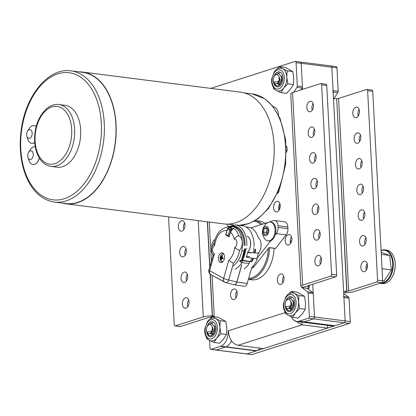 <?xml version="1.0" encoding="UTF-8"?>
<svg xmlns="http://www.w3.org/2000/svg" width="416" height="416" viewBox="0 0 416 416"><rect width="100%" height="100%" fill="white"/><g stroke="black" fill="none" stroke-linecap="round" stroke-linejoin="round"><path stroke-width="0.62" d="M273.203 106.751L273.447 106.782A9.88 6.157 97.3 0 1 278.424 114.977M36.208 126.558A8.96 5.58 -82.7 0 0 34.148 125.59A8.96 5.58 -82.7 0 0 34.112 125.585M31.85 143.354A8.96 5.58 -82.7 0 0 31.886 143.359A8.96 5.58 -82.7 0 0 34.705 142.594M32.958 164.512A8.96 5.58 -82.7 0 0 32.999 164.518A8.96 5.58 -82.7 0 0 39.338 158.044M73.804 110.323A31.195 19.432 -82.7 0 0 65.005 105.316L58.947 104.541A31.195 19.432 97.3 0 1 67.746 109.554A31.195 19.432 97.3 0 1 72.701 145.558A31.195 19.432 97.3 0 1 51.069 166.431L57.127 167.201A31.195 19.432 -82.7 0 0 78.754 146.333A31.195 19.432 -82.7 0 0 73.804 110.323M62.317 203.081A66.394 41.356 -82.7 0 0 65.931 203.804A66.394 41.356 -82.7 0 0 111.966 159.385A66.394 41.356 -82.7 0 0 101.426 82.748A66.394 41.356 -82.7 0 0 82.696 72.082A66.394 41.356 -82.7 0 0 79.014 71.88M101.322 82.966A66.128 41.194 -82.7 0 0 82.664 72.342L71.022 70.86A66.128 41.194 97.3 0 1 89.684 81.489A66.128 41.194 97.3 0 1 100.178 157.82A66.128 41.194 97.3 0 1 54.33 202.062L65.967 203.544A66.128 41.194 -82.7 0 0 111.816 159.297A66.128 41.194 -82.7 0 0 101.322 82.966M65.931 203.804L223.938 223.912A66.394 41.356 -82.7 0 0 269.968 179.494A66.394 41.356 -82.7 0 0 259.433 102.856A66.394 41.356 -82.7 0 0 240.698 92.191L82.696 72.082M28.714 158.824A4.394 2.735 97.3 0 1 28.012 157.534A4.394 2.735 97.3 0 1 28.683 152.261A4.394 2.735 97.3 0 1 32.5 151.772A4.394 2.735 97.3 0 1 32.531 157.752A4.394 2.735 97.3 0 1 28.714 158.824M39.281 157.95A8.96 5.58 97.3 0 1 32.921 164.507A8.96 5.58 97.3 0 1 30.394 163.067A8.96 5.58 97.3 0 1 28.959 160.436L28.012 157.534M28.683 152.261L30.326 149.687A8.96 5.58 97.3 0 1 35.183 146.734M27.607 137.665A4.394 2.735 97.3 0 1 26.905 136.375A4.394 2.735 97.3 0 1 27.576 131.102A4.394 2.735 97.3 0 1 31.392 130.614A4.394 2.735 97.3 0 1 31.424 136.594A4.394 2.735 97.3 0 1 27.607 137.665M34.7 142.532A8.96 5.58 97.3 0 1 31.814 143.348A8.96 5.58 97.3 0 1 29.281 141.913A8.96 5.58 97.3 0 1 27.851 139.277L26.905 136.375M27.576 131.102L29.219 128.528A8.96 5.58 97.3 0 1 34.07 125.58A8.96 5.58 97.3 0 1 36.197 126.604M264.93 223.392A29.64 18.465 -82.7 0 0 259.137 221.005L255.294 220.516M248.383 279.396L251.654 279.812A29.64 18.465 -82.7 0 0 274.066 248.29M237.208 293.15A5.294 3.297 -82.7 0 0 234.546 288.959A5.294 3.297 -82.7 0 0 230.604 293.8A5.294 3.297 -82.7 0 0 233.21 299.468A5.294 3.297 -82.7 0 0 237.208 293.15M226.97 224.12A5.294 3.297 -82.7 0 0 228.405 226.444M280.244 205.54A5.294 3.297 -82.7 0 0 277.581 201.349A5.294 3.297 -82.7 0 0 273.645 206.185A5.294 3.297 -82.7 0 0 276.245 211.858A5.294 3.297 -82.7 0 0 280.244 205.54M284.05 278.164A5.294 3.297 -82.7 0 0 281.388 273.978A5.294 3.297 -82.7 0 0 277.451 278.814A5.294 3.297 -82.7 0 0 280.051 284.482A5.294 3.297 -82.7 0 0 284.05 278.164M277.503 193.591A5.294 3.297 -82.7 0 0 279.297 189.415M291.85 238.748A5.294 3.297 -82.7 0 0 289.188 234.562A5.294 3.297 -82.7 0 0 285.246 239.398A5.294 3.297 -82.7 0 0 287.851 245.066A5.294 3.297 -82.7 0 0 291.85 238.748M286.426 152.516A5.294 3.297 -82.7 0 0 287.134 148.725A5.294 3.297 -82.7 0 0 286.25 145.761M212.072 275.246L214.193 315.723L213.554 316.696M209.596 340.449L210.002 348.135A1.581 0.983 -82.7 0 0 210.792 349.383A1.581 0.983 -82.7 0 0 211.073 349.357L220.418 346.372A16.442 10.239 -82.7 0 0 220.912 346.19A13.172 8.206 -82.7 0 0 228.124 330.85L284.976 312.66M291.34 316.732A13.172 8.206 -82.7 0 0 296.681 321.448A13.172 8.206 -82.7 0 0 298.615 321.334A16.442 10.239 -82.7 0 0 299.114 321.194L308.459 318.204A1.581 0.983 -82.7 0 0 309.369 316.347L308.147 293.004A1.581 0.983 -82.7 0 0 307.663 291.881L301.974 287.643L301.954 287.196M293.79 92.175L296.946 87.391A1.581 0.983 -82.7 0 0 297.3 86.003L296.078 62.66A1.581 0.983 -82.7 0 0 295.282 61.412A1.581 0.983 -82.7 0 0 295.001 61.438L210.782 88.379M307.663 291.881L312.775 292.531L307.086 288.293L301.974 287.643A1.581 0.343 -3 0 0 302.328 287.404A1.581 0.343 -3 0 0 302.099 287.243L307.648 286.192L307.627 285.844M302.099 287.243L307.648 286.192A1.581 0.343 177 0 1 307.419 286.026A1.581 0.343 177 0 1 307.772 285.792L335.759 276.838L330.647 276.188A1.581 0.983 -82.7 0 0 331.562 274.326L321.63 84.833A1.581 0.983 -82.7 0 0 320.835 83.585A1.581 0.983 -82.7 0 0 320.554 83.611L292.568 92.565A8.169 1.784 -3 0 0 290.753 93.798L300.841 286.374A8.169 1.784 177 0 0 302.006 287.212M293.457 319.847L302.037 324.828L327.595 328.084L263.5 348.587L237.942 345.332C232.17 343.642 229.003 338.78 228.452 330.746M327.595 328.084L327.449 325.364M237.942 345.332L302.037 324.828L301.891 322.114M286.775 146.838A5.294 3.297 -82.7 0 0 286.343 147.597M291.491 236.855A5.294 3.297 -82.7 0 0 290.659 243.417M278.023 192.436A5.294 3.297 -82.7 0 0 278.143 192.811M283.696 276.271A5.294 3.297 -82.7 0 0 282.859 282.833M279.89 203.648A5.294 3.297 -82.7 0 0 279.053 210.21M232.055 224.682A5.294 3.297 -82.7 0 0 232.138 224.978M236.85 291.257A5.294 3.297 -82.7 0 0 236.018 297.82M300.815 89.929L302.058 88.041L296.946 87.391M297.3 86.003L302.411 86.653L301.189 63.31A1.581 0.983 -82.7 0 0 300.394 62.062A1.581 0.983 97.3 0 1 301.189 63.31L296.078 62.66M211.073 349.357L216.185 350.007L225.524 347.022A16.442 10.239 -82.7 0 0 226.023 346.84A13.172 8.206 -82.7 0 0 231.514 340.86A13.172 8.206 -82.7 0 1 226.023 346.84A16.442 10.239 97.3 0 1 225.524 347.022L216.185 350.007A1.581 0.983 97.3 0 1 215.904 350.038L210.792 349.383M228.452 330.892L228.124 330.85M309.369 316.347L314.48 316.997A1.581 0.983 97.3 0 1 313.57 318.854L304.226 321.844A16.442 10.239 -82.7 0 1 303.727 321.984A13.172 8.206 -82.7 0 1 301.792 322.098A13.172 8.206 -82.7 0 0 303.727 321.984A16.442 10.239 -82.7 0 0 304.226 321.844L313.57 318.854A1.581 0.983 -82.7 0 0 314.48 316.997L313.258 293.654L308.147 293.004M302.411 86.653A1.581 0.983 97.3 0 1 302.058 88.041M307.086 288.293L307.086 288.293A8.169 1.784 -3 0 0 308.906 287.061A8.169 1.784 -3 0 0 307.741 286.218L307.72 285.808M312.775 292.531A1.581 0.983 97.3 0 1 313.258 293.654M330.647 276.188L302.661 285.137A8.169 1.784 177 0 0 300.841 286.374M331.562 274.326L336.669 274.976L326.742 85.483L321.63 84.833M317.658 212.836A5.294 3.297 97.3 0 1 317.299 210.948A5.294 3.297 97.3 0 1 318.49 206.274M312.192 210.298A5.294 3.297 97.3 0 1 316.186 203.98A5.294 3.297 97.3 0 1 318.791 209.648A5.294 3.297 97.3 0 1 314.85 214.484A5.294 3.297 97.3 0 1 312.192 210.298M313.622 135.808A5.294 3.297 97.3 0 1 313.264 133.916A5.294 3.297 97.3 0 1 314.454 129.246M308.152 133.266A5.294 3.297 97.3 0 1 312.151 126.948A5.294 3.297 97.3 0 1 314.756 132.616A5.294 3.297 97.3 0 1 310.814 137.457A5.294 3.297 97.3 0 1 308.152 133.266M316.311 187.158A5.294 3.297 97.3 0 1 315.957 185.271A5.294 3.297 97.3 0 1 317.148 180.601M310.846 184.621A5.294 3.297 97.3 0 1 314.839 178.303A5.294 3.297 97.3 0 1 317.444 183.971A5.294 3.297 97.3 0 1 313.503 188.807A5.294 3.297 97.3 0 1 310.846 184.621M319.004 238.514A5.294 3.297 97.3 0 1 318.646 236.621A5.294 3.297 97.3 0 1 319.836 231.951M313.534 235.971A5.294 3.297 97.3 0 1 317.533 229.653A5.294 3.297 97.3 0 1 320.138 235.326A5.294 3.297 97.3 0 1 316.196 240.162A5.294 3.297 97.3 0 1 313.534 235.971M320.346 264.191A5.294 3.297 97.3 0 1 319.992 262.298A5.294 3.297 97.3 0 1 321.183 257.629M314.881 261.648A5.294 3.297 97.3 0 1 318.88 255.33A5.294 3.297 97.3 0 1 321.485 260.998A5.294 3.297 97.3 0 1 317.543 265.84A5.294 3.297 97.3 0 1 314.881 261.648M314.964 161.486A5.294 3.297 97.3 0 1 314.61 159.593A5.294 3.297 97.3 0 1 315.801 154.924M309.499 158.943A5.294 3.297 97.3 0 1 313.498 152.625A5.294 3.297 97.3 0 1 316.098 158.293A5.294 3.297 97.3 0 1 312.161 163.129A5.294 3.297 97.3 0 1 309.499 158.943M312.276 110.131A5.294 3.297 97.3 0 1 311.917 108.238A5.294 3.297 97.3 0 1 313.108 103.568M306.805 107.588A5.294 3.297 97.3 0 1 310.804 101.27A5.294 3.297 97.3 0 1 313.409 106.943A5.294 3.297 97.3 0 1 309.468 111.779A5.294 3.297 97.3 0 1 306.805 107.588M320.835 83.585L325.946 84.235A1.581 0.983 97.3 0 1 326.742 85.483M336.669 274.976A1.581 0.983 97.3 0 1 335.759 276.838M214.193 315.728A1.581 0.343 -3 0 1 212.451 315.921L212.28 315.916A8.169 1.784 177 0 0 203.284 316.93L175.297 325.884L180.409 326.534L208.395 317.58A1.581 0.343 177 0 1 210.137 317.387L212.451 315.921L210.267 274.201M211.744 317.392A8.169 1.784 -3 0 1 210.309 317.387M168.574 216.866L174.221 324.662A1.581 0.983 -82.7 0 0 175.016 325.91A1.581 0.983 -82.7 0 0 175.297 325.884M184.652 222.986A5.294 3.297 -82.7 0 0 183.815 229.549M185.006 224.874A5.294 3.297 -82.7 0 0 182.348 220.688A5.294 3.297 -82.7 0 0 178.407 225.524A5.294 3.297 -82.7 0 0 181.012 231.192A5.294 3.297 -82.7 0 0 185.006 224.874M185.999 248.664A5.294 3.297 -82.7 0 0 185.162 255.221M186.352 250.552A5.294 3.297 -82.7 0 0 183.695 246.366A5.294 3.297 -82.7 0 0 179.754 251.202A5.294 3.297 -82.7 0 0 182.359 256.87A5.294 3.297 -82.7 0 0 186.352 250.552M187.346 274.336A5.294 3.297 -82.7 0 0 186.508 280.899M187.699 276.229A5.294 3.297 -82.7 0 0 185.037 272.038A5.294 3.297 -82.7 0 0 181.1 276.879A5.294 3.297 -82.7 0 0 183.7 282.547A5.294 3.297 -82.7 0 0 187.699 276.229M188.687 300.014A5.294 3.297 -82.7 0 0 187.855 306.576M189.046 301.907A5.294 3.297 -82.7 0 0 186.384 297.716A5.294 3.297 -82.7 0 0 182.442 302.552A5.294 3.297 -82.7 0 0 185.047 308.225A5.294 3.297 -82.7 0 0 189.046 301.907M180.409 326.534A1.581 0.983 97.3 0 1 180.128 326.56L175.016 325.91M298.615 321.334L334.396 325.889A16.442 10.239 -82.7 0 0 334.896 325.744L344.235 322.759A1.581 0.983 -82.7 0 0 345.15 320.897L331.854 67.215A1.581 0.983 -82.7 0 0 331.063 65.962A1.581 0.983 -82.7 0 0 330.782 65.993M343.715 293.483L348.556 297.086A1.581 0.983 97.3 0 1 349.04 298.204L343.928 297.554L345.15 320.897L314.48 316.997L312.764 284.196M302.552 89.372L301.189 63.31L331.854 67.215L333.081 90.558L338.192 91.208A1.581 0.983 97.3 0 1 337.839 92.596L333.84 98.654M295.282 61.412L300.394 62.062A1.581 0.983 -82.7 0 0 300.113 62.088M309.39 285.272A6.588 4.103 97.3 0 1 308.344 289.234M334.396 325.889A13.172 8.206 97.3 0 1 332.462 326.004L296.681 321.448M336.965 67.865L331.854 67.215A1.581 0.983 -82.7 0 0 331.063 65.962L336.175 66.617A1.581 0.983 97.3 0 1 336.965 67.865L338.192 91.208M349.04 298.204L350.262 321.547A1.581 0.983 97.3 0 1 349.346 323.409L251.966 354.562A1.581 0.983 97.3 0 1 251.685 354.588L246.574 353.938A1.581 0.983 -82.7 0 0 246.854 353.912A1.581 0.983 97.3 0 1 246.574 353.938L215.904 350.038A1.581 0.983 97.3 0 0 216.185 350.007L251.966 354.562M333.502 98.675A8.169 1.784 177 0 1 336.658 98.613L346.923 291.19L344.609 292.651A1.581 0.343 -3 0 0 343.673 292.692M372.741 91.338L367.63 90.688A1.581 0.983 -82.7 0 0 366.839 89.44L371.951 90.09A1.581 0.983 97.3 0 1 372.741 91.338L382.673 280.831A1.581 0.983 97.3 0 1 381.763 282.693L376.652 282.038L348.665 290.992A1.581 0.343 177 0 1 346.923 291.19L344.609 292.651M308.459 318.204L344.235 322.759L246.854 353.912L256.194 350.922L220.418 346.372M349.346 323.409L344.235 322.759A1.581 0.983 -82.7 0 0 345.15 320.897L350.262 321.547M343.928 297.554A1.581 0.983 -82.7 0 0 343.444 296.436M332.727 91.946A1.581 0.983 -82.7 0 0 333.081 90.558M343.595 291.247A8.169 1.784 -3 0 1 346.752 291.184L336.658 98.613M366.839 89.44A1.581 0.983 -82.7 0 0 366.558 89.466L338.572 98.42A1.581 0.343 -3 0 1 336.83 98.613M344.781 292.656A8.169 1.784 177 0 0 353.777 291.642L381.763 282.693M367.63 90.688L377.562 280.181L382.673 280.831M355.503 164.798A5.294 3.297 -82.7 0 0 358.16 168.984A5.294 3.297 -82.7 0 0 362.102 164.148A5.294 3.297 -82.7 0 0 359.497 158.48A5.294 3.297 -82.7 0 0 355.503 164.798M361.806 160.779A5.294 3.297 -82.7 0 0 360.615 165.448A5.294 3.297 -82.7 0 0 360.968 167.336M359.538 241.826A5.294 3.297 -82.7 0 0 362.201 246.017A5.294 3.297 -82.7 0 0 366.137 241.176A5.294 3.297 -82.7 0 0 363.537 235.508A5.294 3.297 -82.7 0 0 359.538 241.826M365.841 237.806A5.294 3.297 -82.7 0 0 364.65 242.476A5.294 3.297 -82.7 0 0 365.004 244.369M356.845 190.476A5.294 3.297 -82.7 0 0 359.507 194.662A5.294 3.297 -82.7 0 0 363.449 189.826A5.294 3.297 -82.7 0 0 360.844 184.158A5.294 3.297 -82.7 0 0 356.845 190.476M363.147 186.451A5.294 3.297 -82.7 0 0 361.956 191.126A5.294 3.297 -82.7 0 0 362.315 193.014M354.156 139.121A5.294 3.297 -82.7 0 0 356.814 143.307A5.294 3.297 -82.7 0 0 360.755 138.471A5.294 3.297 -82.7 0 0 358.155 132.803A5.294 3.297 -82.7 0 0 354.156 139.121M360.459 135.101A5.294 3.297 -82.7 0 0 359.268 139.771A5.294 3.297 -82.7 0 0 359.622 141.664M352.81 113.443A5.294 3.297 -82.7 0 0 355.472 117.634A5.294 3.297 -82.7 0 0 359.414 112.793A5.294 3.297 -82.7 0 0 356.808 107.125A5.294 3.297 -82.7 0 0 352.81 113.443M359.112 109.424A5.294 3.297 -82.7 0 0 357.921 114.093A5.294 3.297 -82.7 0 0 358.275 115.986M358.192 216.148A5.294 3.297 -82.7 0 0 360.854 220.34A5.294 3.297 -82.7 0 0 364.796 215.504A5.294 3.297 -82.7 0 0 362.19 209.83A5.294 3.297 -82.7 0 0 358.192 216.148M364.494 212.129A5.294 3.297 -82.7 0 0 363.303 216.798A5.294 3.297 -82.7 0 0 363.662 218.691M360.885 267.504A5.294 3.297 -82.7 0 0 363.542 271.69A5.294 3.297 -82.7 0 0 367.484 266.854A5.294 3.297 -82.7 0 0 364.879 261.186A5.294 3.297 -82.7 0 0 360.885 267.504M367.188 263.484A5.294 3.297 -82.7 0 0 365.997 268.154A5.294 3.297 -82.7 0 0 366.35 270.046M376.652 282.038A1.581 0.983 -82.7 0 0 377.562 280.181M260.094 348.15A13.172 8.206 97.3 0 1 256.693 350.745A16.442 10.239 97.3 0 1 256.194 350.922M210.148 335.785L211.479 335.691L214.053 332.842A6.588 4.103 97.3 0 1 211.224 335.66L210.148 335.785L208.452 334.75L207.797 333.616M210.943 323.201L212.831 322.847M211.728 332.696L211.676 332.363M212.176 327.423A4.612 2.87 -82.7 0 0 207.438 325.993A4.612 2.87 -82.7 0 0 206.456 329.971A4.612 2.87 -82.7 0 0 206.731 331.526A4.612 2.87 -82.7 0 0 210.335 333.143A4.612 2.87 -82.7 0 0 212.176 327.423M214.053 332.842L214.573 326.986L211.723 323.279L207.86 325.328L207.438 325.993M206.731 331.526L206.903 332.056L212.186 331.068L212.545 327.356C213.704 331.079 213.262 333.845 211.224 335.66M212.545 327.356L212.207 331.776L210.392 333.887M288.85 310.612L290.181 310.518L292.755 307.668A6.588 4.103 97.3 0 1 289.926 310.482L288.85 310.612L287.154 309.572L286.499 308.438M289.645 298.022L291.533 297.674M290.43 307.518L290.378 307.185M290.878 302.245A4.612 2.87 -82.7 0 0 286.135 300.815A4.612 2.87 -82.7 0 0 285.158 304.798A4.612 2.87 -82.7 0 0 285.433 306.348A4.612 2.87 -82.7 0 0 289.032 307.97A4.612 2.87 -82.7 0 0 290.878 302.245M292.755 307.668L293.275 301.808L290.425 298.1L286.562 300.149L286.135 300.815M285.433 306.348L285.605 306.878L290.888 305.89L291.247 302.177C292.406 305.9 291.964 308.672 289.926 310.482M291.247 302.177L290.909 306.602L289.089 308.708M277.072 85.888L278.403 85.795L280.977 82.945A6.588 4.103 97.3 0 1 278.148 85.764L277.072 85.888L275.376 84.854L274.721 83.72M277.867 73.299L279.755 72.951M278.652 82.8L278.6 82.467M279.1 77.527A4.612 2.87 -82.7 0 0 274.362 76.092A4.612 2.87 -82.7 0 0 273.38 80.075A4.612 2.87 -82.7 0 0 273.655 81.624A4.612 2.87 -82.7 0 0 277.259 83.247A4.612 2.87 -82.7 0 0 279.1 77.527M280.977 82.945L281.497 77.09L278.647 73.382L274.784 75.426L274.362 76.092M273.655 81.624L273.832 82.155L279.11 81.172L279.469 77.459C280.628 81.182 280.186 83.949 278.148 85.764M279.469 77.459L279.131 81.879L277.316 83.99M206.924 327.007A7.576 4.722 97.3 0 1 212.228 321.771A7.576 4.722 97.3 0 1 215.202 324.277A7.576 4.722 97.3 0 1 215.259 332.649A7.576 4.722 97.3 0 1 210.314 336.809A7.576 4.722 97.3 0 1 206.492 330.408M211.203 333.346A5.585 2.818 -92.2 0 0 211.744 334.225M211.754 333.289A5.585 2.818 -92.2 0 0 212.306 334.194M215.051 328.858A5.585 2.818 -92.2 0 0 215.015 329.451M213.98 342.519L219.612 343.236L223.709 338.915L226.517 334.433L226.819 328.032L225.836 321.464L218.249 317.294L212.618 316.576L215.769 318.578A11.528 7.181 97.3 0 1 218.634 321.844A11.528 7.181 97.3 0 1 219.898 327.148A11.528 7.181 97.3 0 1 216.788 338.036L213.98 342.519L210.356 340.787M214.11 318.032A11.528 7.181 97.3 0 1 215.769 318.578L220.204 320.746L219.898 327.148L220.886 333.715L216.788 338.036A11.528 7.181 97.3 0 1 211.198 340.902C208.879 341.536 203.658 335.988 204.854 328.572L207.355 321.667C209.305 319.935 208.499 318.49 214.11 318.032M210.267 318.874L212.618 316.576M208.177 339.56L206.393 338.354M220.886 333.715L226.517 334.433M220.204 320.746L225.836 321.464M210.434 336.82A7.576 4.722 97.3 0 1 206.861 331.916M207.657 325.645A7.576 4.722 97.3 0 1 212.347 321.792M214.448 325.754A5.413 3.375 97.3 0 1 214.308 332.155M285.626 301.834A7.576 4.722 97.3 0 1 290.93 296.598A7.576 4.722 97.3 0 1 293.904 299.099A7.576 4.722 97.3 0 1 293.961 307.471A7.576 4.722 97.3 0 1 289.016 311.631A7.576 4.722 97.3 0 1 285.194 305.235M289.905 308.168A5.585 2.818 -92.2 0 0 290.446 309.046M290.456 308.116A5.585 2.818 -92.2 0 0 291.008 309.015M293.753 303.685A5.585 2.818 -92.2 0 0 293.717 304.278M292.682 317.34L298.314 318.058L302.411 313.742L305.219 309.254L305.521 302.853L304.538 296.286L296.951 292.115L291.32 291.398L294.466 293.4A11.528 7.181 97.3 0 1 297.336 296.665A11.528 7.181 97.3 0 1 298.6 301.969A11.528 7.181 97.3 0 1 295.49 312.858L292.682 317.34L289.058 315.614M292.812 292.854A11.528 7.181 97.3 0 1 294.466 293.4L298.906 295.568L298.6 301.969L299.588 308.537L295.49 312.858A11.528 7.181 97.3 0 1 289.9 315.723C287.581 316.358 282.355 310.809 283.551 303.394L286.057 296.488C288.007 294.757 287.201 293.316 292.812 292.854M288.969 293.696L291.32 291.398M286.879 314.382L285.095 313.175M299.588 308.537L305.219 309.254M298.906 295.568L304.538 296.286M289.136 311.646A7.576 4.722 97.3 0 1 285.563 306.738M286.359 300.466A7.576 4.722 97.3 0 1 291.049 296.613M293.15 300.581A5.413 3.375 97.3 0 1 293.01 306.982M273.848 77.111A7.576 4.722 97.3 0 1 279.152 71.874A7.576 4.722 97.3 0 1 282.126 74.381A7.576 4.722 97.3 0 1 282.183 82.748A7.576 4.722 97.3 0 1 277.238 86.908A7.576 4.722 97.3 0 1 273.416 80.512M278.127 83.444A5.585 2.818 -92.2 0 0 278.668 84.323M278.678 83.392A5.585 2.818 -92.2 0 0 279.23 84.292M281.975 78.962A5.585 2.818 -92.2 0 0 281.939 79.555M280.904 92.622L286.536 93.34L290.633 89.019L293.441 84.536L293.748 78.13L292.76 71.562L285.173 67.397L279.542 66.68L282.693 68.682A11.528 7.181 97.3 0 1 285.558 71.942A11.528 7.181 97.3 0 1 286.822 77.251A11.528 7.181 97.3 0 1 283.712 88.14L280.904 92.622L277.28 90.891M281.034 68.136A11.528 7.181 97.3 0 1 282.693 68.682L287.128 70.845L286.822 77.251L287.81 83.819L283.712 88.14A11.528 7.181 97.3 0 1 278.122 91C275.803 91.64 270.582 86.091 271.778 78.676L274.279 71.765C276.229 70.034 275.423 68.593 281.034 68.136M277.191 68.978L279.542 66.68M275.101 89.664L273.317 88.452M287.81 83.819L293.441 84.536M287.128 70.845L292.76 71.562M277.358 86.923A7.576 4.722 97.3 0 1 273.785 82.02M274.581 75.748A7.576 4.722 97.3 0 1 279.271 71.89M281.372 75.858A5.413 3.375 97.3 0 1 281.232 82.259M394.165 257.915A16.448 10.244 97.3 0 1 394.212 258.045A16.448 10.244 97.3 0 1 395.2 263.578A16.448 10.244 97.3 0 1 391.695 277.784A16.448 10.244 97.3 0 1 391.622 277.898M381.082 250.432A16.864 10.504 97.3 0 1 384.779 249.876A16.864 10.504 97.3 0 1 393.25 263.214A16.864 10.504 97.3 0 1 380.52 283.327A16.864 10.504 97.3 0 1 380.021 283.249M380.52 283.327L382.413 283.572A16.864 10.504 -82.7 0 0 391.55 278.018A16.864 10.504 -82.7 0 0 395.138 263.453A16.864 10.504 -82.7 0 0 394.124 257.78A16.864 10.504 -82.7 0 0 386.667 250.115L384.779 249.876M381.02 282.927A16.448 10.244 -82.7 0 0 392.699 264.623A16.448 10.244 -82.7 0 0 381.092 250.671M243.048 225.056A28.808 17.945 -82.7 0 0 242.294 225.742M248.664 278.413A28.808 17.945 -82.7 0 0 268.408 248.357M260.946 224.666A28.808 17.945 -82.7 0 0 253.713 221.156M255.273 220.532A29.64 18.465 97.3 0 1 262.163 224.276M269.599 247.723A29.64 18.465 97.3 0 1 248.399 279.334M242.117 225.722A29.64 18.465 97.3 0 1 242.746 225.098M381.181 252.314L389.646 255.445L391.357 269.901L384.03 281.018L382.673 280.842M391.357 269.901L382.039 268.715M367.484 266.859L366.049 266.677M389.646 255.445L381.29 254.379M287.846 226.975L278.034 225.727A6.588 4.103 -82.7 0 0 274.726 220.516L284.539 221.764A6.588 4.103 97.3 0 1 287.846 226.975L287.934 228.68A6.588 4.103 97.3 0 1 286.156 234.9L275.569 248.399L269.027 247.567L254.093 266.609A6.588 4.103 97.3 0 1 252.065 268.128L251.555 268.294M286.156 234.9L276.344 233.652L275.153 235.17M270.816 240.703L256.812 258.549M276.344 233.652A6.588 4.103 -82.7 0 0 278.122 227.432L287.934 228.68M278.034 225.727L278.122 227.432M274.726 220.516A6.588 4.103 -82.7 0 0 273.556 220.631L268.658 222.196M250.801 227.911L268.58 222.222M215.056 239.403A6.588 4.103 -82.7 0 0 211.786 246.917L211.827 247.692M263.422 234.395A4.758 2.964 -82.7 0 0 268.57 232.3A4.758 2.964 -82.7 0 0 265.382 226.486A4.758 2.964 -82.7 0 0 263.422 234.395M264.883 234.712L263.416 232.024L264.321 228.374L266.698 227.406L268.169 230.09L267.259 233.745L264.883 234.712M265.184 239.351A9.511 5.923 -82.7 0 0 267.904 240.916A9.511 5.923 -82.7 0 0 274.981 232.227A9.511 5.923 -82.7 0 0 270.301 222.045A9.511 5.923 -82.7 0 0 267.29 222.872A11.149 11.149 0 0 0 265.2 239.366M267.904 240.916L268.72 241.02A9.511 5.923 -82.7 0 0 275.798 232.331A9.511 5.923 -82.7 0 0 271.123 222.149L270.301 222.045M267.519 228.914A3.292 2.054 -82.7 0 0 266.729 230.563A3.292 2.054 -82.7 0 0 267.01 233.735A3.292 2.054 -82.7 0 0 267.062 233.823L266.276 232.393L267.181 228.738L264.321 228.374M266.276 232.393L263.416 232.024M253.604 248.513A22.235 13.853 -82.7 0 0 253.672 247.536M255.278 249.267A22.682 14.128 97.3 0 1 254.743 252.892L258.892 253.079A22.105 13.77 -82.7 0 0 259.043 252.242A9.188 5.725 -82.7 0 0 258.284 237.708A22.105 13.77 -82.7 0 0 248.56 227.261L245.84 226.85M256.708 252.912L258.378 253.141A21.304 13.27 -82.7 0 1 256.755 258.695L257.218 258.95A22.105 13.77 -82.7 0 1 251.779 267.524L247.218 283.462A4.181 2.605 -82.7 0 1 244.551 286.312L234.083 284.768A3.952 2.46 97.3 0 1 233.995 284.752M255.133 252.793A22.188 13.822 -82.7 0 0 255.632 249.366M251.046 261.68A0.525 0.333 -84.5 0 0 251.524 261.56A22.792 14.196 -82.7 0 0 252.944 258.372L251.831 258.185A22.818 14.212 97.3 0 1 250.375 261.451L252.216 261.316A22.188 13.822 -82.7 0 0 253.542 258.341L257.218 258.95M252.216 261.316L251.586 261.721A0.525 0.458 -116.3 0 0 251.768 261.534A22.682 14.128 97.3 0 0 253.172 258.388L253.542 258.341M253.921 249.054A22.818 14.212 97.3 0 1 253.365 252.814L254.509 252.902A22.792 14.196 -82.7 0 0 255.05 249.226M251.342 261.758A0.525 0.458 -116.3 0 0 251.586 261.721L242.793 260.52A0.525 0.328 -81 0 1 242.642 260.421L242.185 260.166L242.185 259.204L242.84 259.537L243.116 260.296L249.902 261.57M251.831 258.185L246.282 257.213A22.693 14.134 97.3 0 0 247.681 252.314L253.365 252.814M246.548 248.3L245.846 249.028A22.641 14.102 97.3 0 1 242.84 259.537M243.116 260.296A0.525 0.328 -81 0 1 242.793 260.52L241.904 259.808L241.842 258.679L242.356 260.052M244.743 248.934A21.518 13.406 97.3 0 1 241.909 258.851L242.185 259.204A22.11 13.775 -82.7 0 0 245.118 248.94L245.846 249.028M242.018 258.617L244.629 248.924M250.838 252.907L247.608 252.658M241.899 259.802A0.634 0.395 97.3 0 0 241.92 260.645L249.21 261.643L241.92 260.645L240.292 261.524A0.634 0.302 -147.4 0 0 239.538 261.04L241.914 259.776M254.077 246.381A22.818 14.212 -82.7 0 0 242.575 225.779L235.336 224.858A22.818 14.212 97.3 0 1 246.839 245.461M244.15 268.98A22.818 14.212 -82.7 0 0 249.168 263.546L241.93 262.626A22.818 14.212 97.3 0 1 235.258 269.053M249.21 261.643A1.316 0.822 97.3 0 1 249.168 263.546M249.766 256.641L246.568 256.391M241.8 264.826L236.865 282.09A3.952 2.46 97.3 0 1 234.083 284.768M247.213 236.158A8.96 5.58 97.3 0 1 250.697 242.954A8.96 5.58 97.3 0 1 248.03 251.711M247.905 252.33A21.076 13.13 97.3 0 1 247.827 252.673M246.745 256.407A21.076 13.13 97.3 0 1 246.433 257.239M215.55 277.155L224.479 282.064M224.208 259.215A4.852 3.021 97.3 0 1 220.917 262.517A4.852 3.021 97.3 0 1 218.447 257.312A4.852 3.021 97.3 0 1 222.139 252.892A4.852 3.021 97.3 0 1 224.208 259.215M230.989 227.245L229.362 227.214A0.79 0.614 110.4 0 0 228.888 227.432L227.698 228.358L228.888 227.432A19.651 12.241 97.3 0 1 231.046 228.618A0.79 0.582 -53.4 0 1 231.551 228.42A0.79 0.478 91.1 0 1 231.8 229.388L231.046 228.618L230.038 229.564A0.79 0.582 127.1 0 0 229.731 230.012L228.108 235.68L228.956 236.751L230.792 230.334L231.8 229.388L232.424 229.403L230.48 232.17L229.164 236.777L225.805 235.056L227.479 228.717L225.722 234.858M208.884 269.984C208.437 271.887 209.071 273.4 210.782 274.534A3.952 3 118.8 0 1 209.617 270.681A3.952 0.738 16 0 1 208.884 269.984L213.065 255.362L214.469 253.713L209.617 270.681L223.642 278.387A3.952 0.738 16 0 0 228.686 279.978L233.464 263.271A20.192 12.579 -82.7 0 0 239.647 250.219A8.076 5.028 -82.7 0 0 242.226 242.122A8.076 5.028 -82.7 0 0 238.898 235.919A20.192 12.579 -82.7 0 0 233.969 228.467L232.424 229.403M227.479 230.516C220.797 230.058 216.486 235.097 214.552 245.638L213.897 244.072C215.862 233.589 220.938 227.817 229.117 226.756A20.192 12.579 -82.7 0 1 231.78 227.261M210.782 274.534L225.711 282.604A3.952 2.246 -75.4 0 1 225.378 282.464A3.952 3 -61.2 0 1 224.806 282.24A3.952 3 -61.2 0 1 223.642 278.387L228.79 260.385C232.029 257.343 234.01 253.001 234.744 247.359C237.869 246.262 237.458 238.399 234.322 239.309C235.295 237.234 236.824 236.101 238.898 235.919M234.744 247.359C235.867 248.763 237.5 249.714 239.647 250.219M228.79 260.385L233.464 263.271M225.956 235.102L226.008 234.525L228.108 235.68M241.888 250.619L244.296 251.051M247.946 251.701A8.96 5.58 -82.7 0 0 250.614 242.944A8.96 5.58 -82.7 0 0 247.135 236.148M246.355 257.223A21.076 13.13 -82.7 0 0 246.662 256.402M247.744 252.668A21.076 13.13 -82.7 0 0 247.822 252.325M233.849 284.721L225.711 282.604A3.952 2.246 -75.4 0 0 228.686 279.978L236.782 282.084L241.722 264.815M236.782 282.084C235.997 284.253 234.894 285.08 233.475 284.57M227.874 228.379L227.625 228.857L229.731 230.012L230.792 230.334L230.038 229.564A18.559 11.56 97.3 0 0 227.874 228.379M223.387 253.614A4.295 2.673 -82.7 0 0 221.634 254.426A4.295 2.673 -82.7 0 0 221.629 254.426C219.96 256.412 219.684 258.57 220.808 260.905A4.295 2.673 -82.7 0 0 220.808 260.91A4.295 2.673 -82.7 0 0 222.3 262.132M222.196 255.419L222.612 255.642L221.993 257.265L223.2 258.123L223.007 258.809L221.629 258.544L221.348 260.057L220.938 259.828L220.86 258.118L220.345 257.348L220.542 256.662L221.224 256.844L222.196 255.419L222.539 255.757M223.319 253.547A4.399 2.74 -82.7 0 0 222.825 253.672M221.77 261.934A4.399 2.74 -82.7 0 0 222.222 262.179M221.624 256.334L222.154 256.428M221.224 256.844L222.014 257.041M220.854 256.911L221.998 257.218M220.345 257.348L222.29 257.655M220.641 257.665L222.31 257.681M220.86 258.118L222.997 258.242L222.804 257.946M220.912 258.82L221.452 258.892M220.938 259.828L221.338 259.662M222.139 258.492L223.096 258.482M286.411 149.739A36.228 22.568 97.3 0 1 286.686 151.866M280.077 204.303L279.542 204.235M279.146 205.166A18.444 11.487 97.3 0 1 278.897 209.685M290.415 239.678A36.228 22.568 97.3 0 1 290.82 243.162M280.207 205.093L279.219 204.963M279.328 204.688L280.171 204.797M280.103 204.428L279.49 204.35M87.225 83.008A64.054 39.9 -82.7 0 0 21.325 132.543A64.054 39.9 -82.7 0 0 74.646 193.222A64.054 39.9 -82.7 0 0 87.225 83.008M239.106 225.337A66.128 41.194 -82.7 0 0 285.137 161.938A66.128 41.194 -82.7 0 0 252.304 93.933L244.317 92.914M65.291 111.072A29.12 18.138 -82.7 0 0 35.334 133.593A29.12 18.138 -82.7 0 0 59.571 161.179A29.12 18.138 -82.7 0 0 65.291 111.072M209.284 222.045L211.344 261.378M256.693 350.745L220.912 346.19M334.896 325.744L299.114 321.194M302.661 285.137L292.568 92.565M207.522 221.822L209.867 266.552M210.137 317.387L212.28 315.916L210.085 274.05M207.345 221.801L209.716 267.067M198.24 220.641L203.284 316.93M343.871 296.488L348.556 297.086M337.839 92.596L333.154 91.998M338.572 98.42L348.665 290.992M216.325 322.847A9.745 6.068 97.3 0 1 211.765 338.785A9.745 6.068 97.3 0 1 205.717 326.238A9.745 6.068 97.3 0 1 216.325 322.847M295.027 297.669A9.745 6.068 97.3 0 1 290.467 313.607A9.745 6.068 97.3 0 1 284.419 301.064A9.745 6.068 97.3 0 1 295.027 297.669M283.249 72.946A9.745 6.068 97.3 0 1 278.689 88.889A9.745 6.068 97.3 0 1 272.641 76.341A9.745 6.068 97.3 0 1 283.249 72.946M252.065 268.128L251.618 268.07M252.803 266.443L254.093 266.609M228.384 226.772L232.003 226.559A20.706 12.901 97.3 0 1 234.983 227.542A20.706 12.901 97.3 0 1 242.388 246.584A20.706 12.901 97.3 0 1 232.596 266.308M244 245.445A20.706 12.901 -82.7 0 0 233.558 226.756L232.003 226.559M240.36 261.622A1.316 0.858 -35.7 0 1 241.977 260.723A1.316 0.822 -82.7 0 1 241.93 262.626A1.316 0.624 -147.4 0 1 240.36 261.622L240.292 261.524M230.61 226.481A21.341 13.291 97.3 0 1 244.889 245.456M244.988 245.45A21.497 13.39 -82.7 0 0 230.038 226.507M236.865 282.09L247.218 283.462M214.552 245.638C211.921 248.17 211.682 250.796 213.824 253.51L214.469 253.713M234.322 239.309C233.574 236.194 232.289 233.813 230.48 232.17M228.956 227.37A0.79 0.478 91.1 0 1 229.263 227.198A0.79 0.478 91.1 0 1 229.362 227.214A19.932 12.412 97.3 0 1 231.551 228.42L233.969 228.467M233.184 224.822L227.62 224.115M54.33 202.062C42.312 200.138 33.077 192.015 26.629 177.684C20.764 163.81 18.928 148.106 21.112 130.577C25.194 96.013 48.407 67.283 71.022 70.86M239.195 225.347L249.163 223.486L258.149 218.624L268.533 208.468L279.682 188.443L285.667 164.242L285.714 139.911L279.989 118.284L272.698 106.122L264.857 98.81L252.304 93.933M51.069 166.431C45.006 165.412 40.456 161.361 37.414 154.279C34.798 147.841 33.987 140.634 34.991 132.662C36.915 116.506 47.778 102.877 58.947 104.541M308.818 285.454L308.906 287.061M300.394 62.062L331.063 65.962M394.212 258.045L394.124 257.78M268.97 247.645L275.439 248.466M214.193 242.523A11.149 11.149 0 0 0 213.283 244.65M283.863 238.404L283.452 238.352M227.807 226.819L235.336 224.858M214.063 243.75C210.938 246.87 210.626 250.879 213.132 255.783M231.384 227.24L228.706 227.412M227.698 228.358L227.479 228.717M223.73 253.552L221.634 254.426M222.617 262.278L220.808 260.905"/></g></svg>
